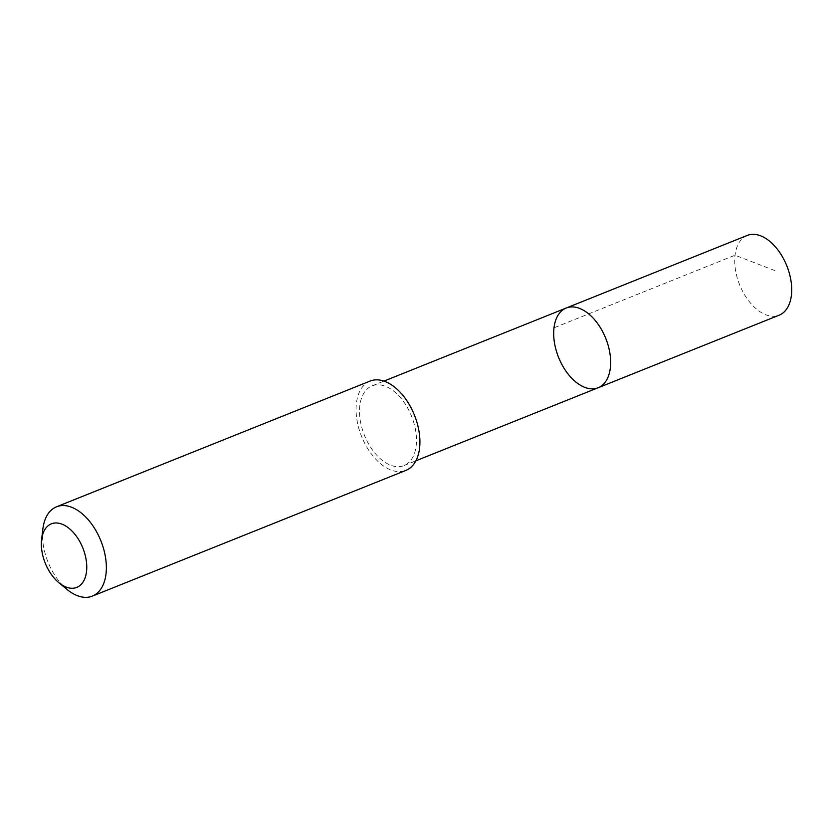 <?xml version="1.0" encoding="UTF-8"?>
<svg xmlns="http://www.w3.org/2000/svg" width="832" height="832" viewBox="0 0 832 832"><rect width="100%" height="100%" fill="white"/><g stroke="black" fill="none" stroke-linecap="round" stroke-linejoin="round"><path stroke-width="0.62" stroke-dasharray="4.16 3.12" d="M747.24 235.435A42.942 25.428 -111.8 0 0 736.601 275.413A42.942 25.428 -111.8 0 0 767.042 315.203A42.942 25.428 -111.8 0 0 779.199 315.162M391.82 465.639A42.931 25.418 -111.8 0 0 403.978 465.587A42.931 25.418 -111.8 0 0 414.606 425.62A42.931 25.418 -111.8 0 0 384.166 385.84A42.931 25.418 -111.8 0 0 372.018 385.892A42.931 25.418 -111.8 0 0 361.379 425.849A42.931 25.418 -111.8 0 0 391.82 465.639M598.146 387.743A42.942 25.418 68.2 0 1 585.998 387.795A42.942 25.418 68.2 0 1 555.547 348.005A42.942 25.418 68.2 0 1 566.186 308.038M370.084 381.077A48.11 28.486 -111.8 0 0 361.556 436.342A48.11 28.486 -111.8 0 0 405.891 470.402M42.879 528.934A48.11 28.486 -111.8 0 0 67.174 589.534M774.914 270.608L735.041 255.216L553.998 327.808M403.978 465.587L415.906 460.803M372.018 385.892L383.947 381.108"/><path stroke-width="1.25" d="M585.998 387.795A42.942 25.418 68.2 0 1 555.547 348.005A42.942 25.418 68.2 0 1 566.186 308.038A42.942 25.418 68.2 0 1 605.769 338.426A42.942 25.418 68.2 0 1 598.146 387.743A42.942 25.418 68.2 0 1 585.998 387.795M779.199 315.162A42.942 25.428 -111.8 0 0 789.838 275.184A42.942 25.428 -111.8 0 0 759.387 235.383A42.942 25.428 -111.8 0 0 747.24 235.435L566.186 308.038A42.942 25.418 68.2 0 1 605.769 338.426A42.942 25.418 68.2 0 1 598.146 387.743L779.199 315.162M58.885 582.712L67.174 589.534A48.11 28.486 -111.8 0 0 92.352 596.107L405.891 470.402A48.11 28.486 -111.8 0 0 417.82 425.61A48.11 28.486 -111.8 0 0 383.698 381.025A48.11 28.486 -111.8 0 0 370.084 381.077L56.545 506.792A48.11 28.486 -111.8 0 0 42.879 528.934L41.6 539.604A34.226 20.259 -111.8 0 0 58.885 582.712A34.226 20.259 -111.8 0 0 86.746 568.62A34.226 20.259 -111.8 0 0 61.006 523.806A34.226 20.259 -111.8 0 0 41.6 539.604M92.352 596.107A48.11 28.486 -111.8 0 0 104.27 551.325A48.11 28.486 -111.8 0 0 70.158 506.73A48.11 28.486 -111.8 0 0 56.545 506.792M415.906 460.803L598.146 387.743M383.947 381.108L566.186 308.038"/></g></svg>
